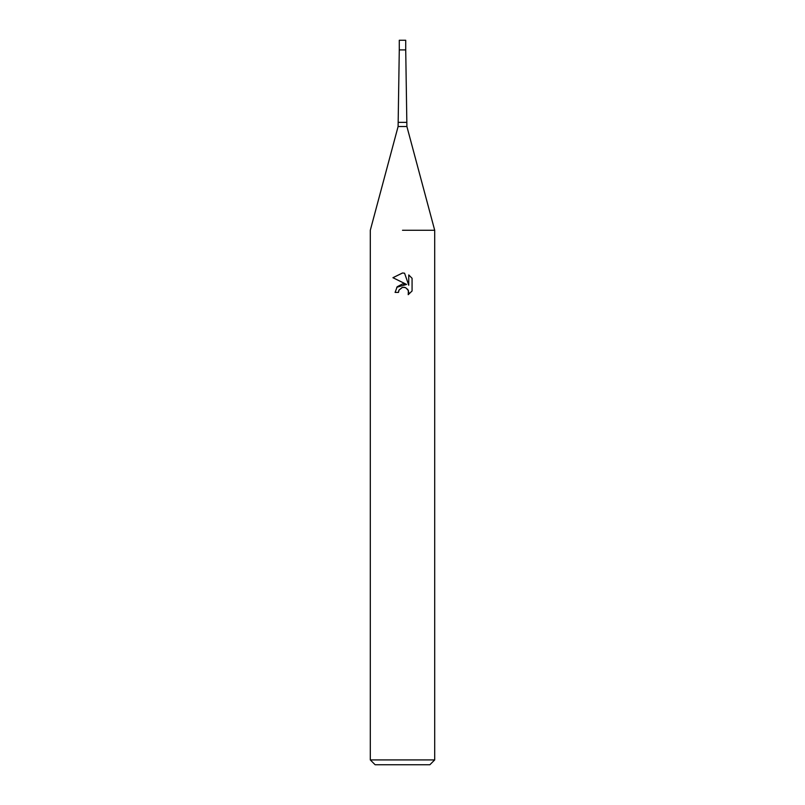 <?xml version="1.0" encoding="UTF-8"?>
<svg xmlns="http://www.w3.org/2000/svg" width="805" height="805" viewBox="0 0 805 805"><rect width="100%" height="100%" fill="white"/><g stroke="black" fill="none" stroke-linecap="round" stroke-linejoin="round"><path stroke-width="1.21" d="M406.897 126.526L398.103 126.526L399.28 49.91L405.72 49.91L405.72 40.25L399.28 40.25L399.28 49.91L405.72 49.91L406.897 126.526L434.7 230.27L434.7 759.92L370.3 759.92L375.13 764.75L429.87 764.75L434.7 759.92M402.5 230.27L434.7 230.27L402.5 230.27M402.5 287.355L399.018 290.072L398.475 292.406L395.094 292.406L397.187 286.761L402.5 283.944L406.606 284.437L392.931 277.705L402.5 272.986L404.573 273.217L408.749 285.232L408.749 274.938L412.069 278.288L412.069 290.987L408.216 294.67L408.377 290.404L405.589 287.627L402.5 287.355L404.553 287.315M398.475 292.406L398.817 290.525M407.622 289.146L408.769 292.376L408.226 294.67L412.069 290.987M406.606 284.437L396.774 287.284M399.018 290.072L402.218 287.425M412.069 278.288L408.749 274.938M404.573 273.217L402.742 272.996M402.581 272.986L392.931 277.705M398.646 122.36L406.354 122.36M398.103 126.526L370.3 230.27L370.3 759.92"/></g></svg>
